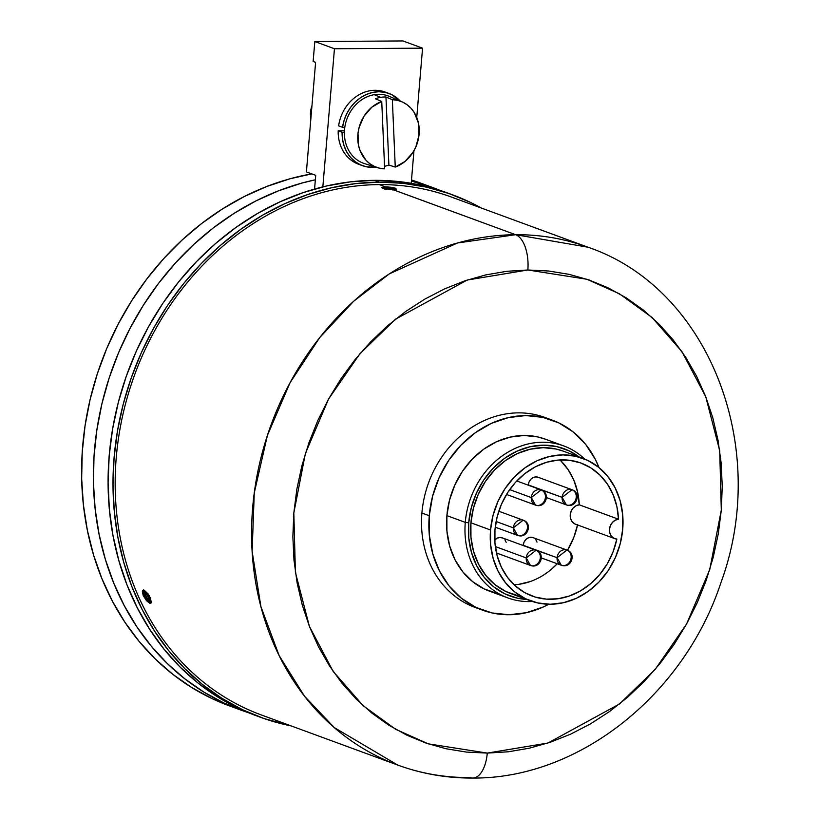 <?xml version="1.0" encoding="UTF-8"?>
<svg xmlns="http://www.w3.org/2000/svg" width="819" height="819" viewBox="0 0 819 819"><rect width="100%" height="100%" fill="white"/><g stroke="black" fill="none" stroke-linecap="round" stroke-linejoin="round"><path stroke-width="1.23" d="M582.811 458.323L563.144 451.095A75.911 64.998 110.2 0 0 470.915 522.798L490.54 530.006A75.911 64.998 -69.8 0 1 582.811 458.323A75.911 64.998 -69.8 0 1 622.727 529.125A75.911 64.998 -69.8 0 1 530.456 600.818A75.911 64.998 -69.8 0 1 490.54 530.006L470.915 522.798L473.402 508.22L478.347 494.185L485.534 481.224L494.707 469.86L505.497 460.503L517.506 453.521L530.262 449.191L543.273 447.665L556.05 449.017L563.462 451.208M452.395 194.768L447.491 192.956A278.327 238.319 110.2 0 0 374.508 180.344L379.422 182.146A278.327 238.319 -69.8 0 1 452.395 194.768A278.327 238.319 -69.8 0 1 481.337 208.036L470.403 202.375L448.771 193.468L426.259 187.09L403.061 183.313L379.422 182.146L355.559 183.63L331.705 187.725L308.087 194.41L284.93 203.614L262.469 215.243L240.909 229.197L220.465 245.342L201.331 263.503L183.681 283.528L167.7 305.211L153.542 328.337L141.339 352.702L131.194 378.061L123.229 404.176L117.506 430.784L114.087 457.637L113.002 484.469L114.261 511.036L117.844 537.069L123.73 562.315L131.859 586.547L142.148 609.52L154.504 631.009L168.806 650.818L184.91 668.744L202.662 684.633L221.908 698.31L242.434 709.663L264.066 718.56L291.093 725.89A278.327 238.319 -69.8 0 1 260.442 717.27A278.327 238.319 -69.8 0 1 120.567 415.243A278.327 238.319 -69.8 0 1 379.422 182.146L374.508 180.344A278.327 238.319 110.2 0 0 115.653 413.441A278.327 238.319 110.2 0 0 255.538 715.468L260.442 717.27M255.682 715.519L237.53 707.862L216.994 696.508L197.758 682.831L180.006 666.942L163.892 649.017L149.601 629.207L137.244 607.718L126.955 584.746L118.827 560.513L112.94 535.257L109.347 509.234L108.098 482.667L109.183 455.835L112.602 428.982L118.325 402.375L126.29 376.259L136.425 350.901L148.638 326.535L162.797 303.409L178.777 281.726L196.417 261.701L215.561 243.54L236.005 227.395L257.565 213.442L280.026 201.812L303.173 192.608L326.791 185.923L350.645 181.818L374.508 180.344L398.157 181.501L421.345 185.289L443.867 191.666M315.346 179.791L301.771 183.098L278.665 190.755L256.101 200.829L234.295 213.216L213.442 227.815L193.745 244.471L175.389 263.053L158.548 283.354L143.366 305.221L129.996 328.419L118.55 352.743L109.162 377.968L101.894 403.859L96.826 430.17L94.001 456.654L93.448 483.056L95.168 509.152L99.15 534.674L105.354 559.397L113.728 583.077L124.181 605.517L136.63 626.474L150.952 645.781L167.004 663.247L184.654 678.695L203.716 692.004L224.037 703.03L248.229 712.622A278.327 238.319 -69.8 0 1 240.817 710.063A278.327 238.319 -69.8 0 1 96.427 432.923A278.327 238.319 -69.8 0 1 315.346 179.791M440.079 190.397L411.414 181.009A278.327 238.319 -69.8 0 1 432.77 187.551A278.327 238.319 -69.8 0 1 440.079 190.397M229.207 705.794L212.254 698.709L191.943 687.673L172.87 674.375L155.231 658.916L139.169 641.451L124.857 622.153L112.408 601.187L101.955 578.757L93.581 555.067L87.377 530.343L83.395 504.821L81.665 478.736L82.217 452.323L85.043 425.839L90.11 399.529L97.379 373.638L106.777 348.413L118.212 324.089L131.583 300.89L146.765 279.033L163.616 258.722L181.972 240.151L201.669 223.485L222.522 208.896L244.328 196.509L266.892 186.435L289.998 178.777L311.783 173.884A278.327 238.319 110.2 0 0 85.33 423.976A278.327 238.319 110.2 0 0 229.044 705.732L240.817 710.063M426.842 185.483A278.327 238.319 110.2 0 0 420.997 183.231A278.327 238.319 110.2 0 0 411.496 179.996L421.191 183.302M147.092 601.238L143.161 595.372L142.332 591.185L142.885 590.243L144.164 590.223L149.191 595.495L151.443 602.211L150.87 603.153L149.682 603.122L146.232 600.296L143.161 595.372L142.332 591.185L142.956 590.212L144.164 590.223L148.229 594.021M395.567 188.227L396.304 189.169L392.711 189.547L515.632 234.705A275.849 236.2 -69.8 0 1 587.96 247.205L515.632 234.705A30.364 14.937 89.6 0 1 527.846 269.994L586.885 279.248L619.451 293.796L652.037 317.444L681.93 351.638L705.702 396.611L719.717 450.706L721.304 510.114L709.735 569.625L686.609 623.955L655.261 669.297L619.573 703.93L547.931 743.038L487.274 753.091A30.364 14.937 89.6 0 1 472.962 778.05A30.364 14.937 89.6 0 1 470.045 777.569A275.849 236.2 -69.8 0 1 397.717 765.059A275.849 236.2 -69.8 0 1 259.08 465.724A275.849 236.2 -69.8 0 1 515.632 234.705L457.606 242.946L389.312 273.884L353.736 301.187L319.758 337.53L290.018 382.78L267.373 435.503L254.269 492.915L252.119 551.269L260.892 606.603L279.146 655.599L304.484 696.16L334.244 727.548L397.717 765.059C421.805 773.873 446.816 778.204 472.758 778.05C578.89 778.93 683.957 694.829 720.843 582.913C770.566 448.341 709.623 288.472 587.96 247.205L451.545 197.092A275.849 236.2 110.2 0 0 379.217 184.592L385.35 186.845L388.155 186.947M392.772 189.547L382.412 188.339L381.746 187.316L385.35 186.845L391.185 187.275M391.093 187.254L395.628 188.247L395.894 189.291M381.459 187.653L385.35 186.845L379.217 184.592A275.849 236.2 110.2 0 0 122.666 415.612A275.849 236.2 110.2 0 0 261.302 714.946L397.717 765.059M472.962 778.05A30.364 14.937 -90.4 0 0 487.274 753.091L428.245 743.836L395.669 729.299L363.093 705.64L333.19 671.447L309.428 626.474L295.403 572.379L293.826 512.97L305.395 453.46L328.511 399.129L359.858 353.788L395.546 319.154L467.188 280.047L527.846 269.994L506.797 271.294L485.759 274.908L464.926 280.804L444.512 288.923L424.692 299.181L405.681 311.486L387.643 325.727L370.772 341.748L355.211 359.408L341.113 378.532L328.624 398.935L317.854 420.423L308.917 442.792L301.883 465.816L296.836 489.281L293.826 512.97L292.864 536.64L293.97 560.063L297.143 583.026L302.334 605.302L309.5 626.668L318.571 646.928L329.473 665.888L342.086 683.353L356.285 699.17L371.949 713.175L388.912 725.245L407.023 735.257L426.105 743.109L445.966 748.73L466.421 752.077L487.274 753.091L508.323 751.791L529.371 748.177L550.194 742.28L570.618 734.162L590.427 723.904L609.438 711.598L627.477 697.358L644.358 681.336L659.919 663.677L674.006 644.553L686.496 624.15L697.266 602.661L706.213 580.302L713.236 557.268L718.283 533.804L721.304 510.114L722.256 486.445L721.15 463.022L717.987 440.059L712.796 417.782L705.62 396.416L696.549 376.156L685.657 357.197L673.044 339.731L658.834 323.914L643.171 309.91L626.207 297.84L608.097 287.827L589.015 279.975L569.154 274.355L548.699 271.017L527.846 269.994A30.364 14.937 -90.4 0 0 515.632 234.705L392.649 189.547M386.947 189.23L382.412 188.339L381.746 187.316M151.454 601.259L150.931 603.122L149.682 603.122M150.297 597.583L150.778 598.709M574.508 523.74L572.041 521.57L570.556 518.437L570.249 514.793L571.171 511.148L573.177 507.995L576.013 505.773L579.268 504.811L618.519 519.226L616.881 506.562L613.134 494.707L607.401 484.07L599.887 475.02L590.868 467.895L580.651 462.919L569.584 460.278L558.067 460.063L546.498 462.285L535.288 466.861L524.825 473.638L515.468 482.371L507.565 492.751L501.371 504.432L497.123 516.984L494.952 529.985L494.942 542.966L497.092 555.477L501.32 567.076L507.493 577.375L515.386 585.994L524.723 592.628L535.186 597.061L546.386 599.129L557.954 598.771L569.471 595.976L580.538 590.857L590.775 583.599L599.805 574.447L607.329 563.718L613.083 551.801L616.85 539.097A10.125 8.671 -69.8 0 1 614.823 538.656A10.125 8.671 -69.8 0 1 609.664 528.03A10.125 8.671 -69.8 0 1 618.519 519.226L615.274 520.198L612.438 522.42L610.421 525.563L609.51 529.217L609.807 532.862L611.302 535.984L613.759 538.165L616.85 539.097A70.843 60.667 -69.8 0 1 532.207 596.068A70.843 60.667 -69.8 0 1 494.952 529.985A70.843 60.667 -69.8 0 1 581.06 463.073A70.843 60.667 -69.8 0 1 618.519 519.226L579.268 504.811A70.843 60.667 110.2 0 0 559.94 459.93M498.791 511.23L523.187 520.188L513.339 527.835L496.119 521.508L513.339 527.835A8.098 6.931 -69.8 0 1 523.187 520.188A8.098 6.931 -69.8 0 1 527.446 527.743A8.098 6.931 -69.8 0 1 517.598 535.391A8.098 6.931 -69.8 0 1 513.339 527.835L517.598 535.391L495.229 527.18M502.733 538.052L500.092 537.459L497.338 538.083L494.748 539.997A8.098 6.931 110.2 0 1 502.211 537.827L536.076 550.266L526.228 557.913L495.331 546.56L526.228 557.913A8.098 6.931 -69.8 0 1 536.076 550.266A8.098 6.931 -69.8 0 1 540.325 557.821A8.098 6.931 -69.8 0 1 530.487 565.468A8.098 6.931 -69.8 0 1 526.228 557.913L530.487 565.468L496.631 553.03A8.098 6.931 110.2 0 1 496.468 552.968M533.578 537.837L530.937 537.254L528.183 537.878L525.747 539.619L524.006 542.219L523.218 545.27A8.098 6.931 110.2 0 0 523.198 545.536L557.074 557.708L566.912 550.061L533.056 537.622A8.098 6.931 110.2 0 0 523.218 545.27L557.074 557.708A8.098 6.931 -69.8 0 1 566.912 550.061A8.098 6.931 -69.8 0 1 571.171 557.616A8.098 6.931 -69.8 0 1 561.332 565.264A8.098 6.931 -69.8 0 1 557.074 557.708L561.332 565.264L541.379 557.934M538.646 477.487L536.005 476.904L533.251 477.528L530.814 479.269L529.074 481.869L528.286 484.92A8.098 6.931 110.2 0 0 528.265 485.186L562.141 497.358L571.979 489.711L538.124 477.272A8.098 6.931 110.2 0 0 528.286 484.92L562.141 497.358A8.098 6.931 -69.8 0 1 571.979 489.711A8.098 6.931 -69.8 0 1 576.238 497.266A8.098 6.931 -69.8 0 1 566.4 504.913A8.098 6.931 -69.8 0 1 562.141 497.358L566.4 504.913L546.447 497.573M516.779 480.968L541.144 489.916L531.296 497.563L509.674 489.619L531.296 497.563A8.098 6.931 -69.8 0 1 541.144 489.916A8.098 6.931 -69.8 0 1 545.393 497.471A8.098 6.931 -69.8 0 1 535.554 505.118A8.098 6.931 -69.8 0 1 531.296 497.563L535.554 505.118L506.511 494.441M465.284 522.379L468.714 522.819A78.44 67.168 -69.8 0 1 509.776 454.944A78.44 67.168 -69.8 0 1 579.064 456.941L569.123 450.88L556.685 446.57L543.488 445.178L530.036 446.754L516.861 451.228L504.453 458.435L493.294 468.11L483.824 479.862L476.392 493.243L471.283 507.749L468.714 522.819L465.284 522.379A80.968 69.328 -69.8 0 1 563.697 445.905A80.968 69.328 -69.8 0 1 584.664 459.039A80.968 69.328 110.2 0 0 511.025 450.43A80.968 69.328 110.2 0 0 465.284 522.379L446.877 515.622L465.284 522.379A80.968 69.328 110.2 0 0 532.34 601.474A80.968 69.328 -69.8 0 1 507.862 597.911A80.968 69.328 -69.8 0 1 465.284 522.379M563.697 445.905L545.3 439.148A80.968 69.328 110.2 0 0 446.877 515.622L449.539 500.061L454.801 485.094L462.479 471.273L472.256 459.142L483.773 449.16L496.58 441.717L510.186 437.1L524.068 435.473L537.694 436.916L545.597 439.26M552.272 420.147L544.911 417.444A101.208 86.66 110.2 0 0 421.898 513.032L429.258 515.735A101.208 86.66 -69.8 0 1 552.272 420.147A101.208 86.66 -69.8 0 1 598.986 467.557L595.29 459.326L585.605 444.307L573.29 432.012L558.824 422.911L542.772 417.362L525.737 415.561L508.384 417.588L491.38 423.362L475.368 432.667L460.974 445.147L448.751 460.309L439.158 477.579L432.575 496.294L429.258 515.735L421.898 513.032A101.208 86.66 110.2 0 0 475.112 607.442L482.473 610.145A101.208 86.66 -69.8 0 1 429.258 515.735L429.32 535.155L432.76 553.798L439.455 570.966L449.15 585.984L461.466 598.279L475.931 607.381L491.984 612.94L509.008 614.741L526.361 612.704L543.376 606.93L548.771 604.248A101.208 86.66 -69.8 0 1 482.473 610.145M497.061 593.376L484.213 588.933L472.645 581.654L462.796 571.816L455.047 559.807L449.682 546.068L446.928 531.152L446.877 515.622A80.968 69.328 110.2 0 0 489.455 591.154L507.862 597.911M526.709 599.447A78.44 67.168 -69.8 0 1 468.714 522.819L468.755 537.868L471.427 552.313L476.617 565.622L484.131 577.252L493.673 586.783L504.883 593.836L517.321 598.146L526.719 599.447M517.956 595.7L505.917 591.533L495.075 584.705L485.841 575.491L478.562 564.219L473.546 551.351L470.956 537.366L470.915 522.798A75.911 64.998 110.2 0 0 510.831 593.611L530.456 600.818M518.693 584.346L530.21 581.551M551.515 569.174L557.237 563.759A70.843 60.667 110.2 0 1 514.076 584.786M577.538 524.959A70.843 60.667 110.2 0 1 567.485 550.296L573.822 537.377L577.6 524.672M614.823 538.656L575.573 524.232A10.125 8.671 110.2 0 1 570.413 513.605A10.125 8.671 110.2 0 1 579.268 504.811L577.62 492.147L573.873 480.282L568.14 469.645L560.636 460.606M504.883 539.762L506.193 542.332M535.718 539.557L537.029 542.127M622.727 529.125L622.675 514.567L620.096 500.583L615.069 487.704L607.8 476.443L598.566 467.219L587.725 460.391L575.675 456.224L562.909 454.883L549.887 456.398L537.131 460.728L525.133 467.71L514.332 477.067L505.169 488.441L497.972 501.392L493.038 515.427L490.54 530.006L490.591 544.574L493.171 558.558L498.198 571.437L505.466 582.698L514.701 591.922L525.542 598.74L537.592 602.917L550.358 604.258L563.38 602.743L576.126 598.413L588.134 591.431L598.935 582.074L608.097 570.7L615.294 557.749L620.229 543.714L622.727 529.125M393.1 189.537A5.057 0.799 4.8 0 0 392.946 188.575A5.057 0.799 4.8 0 0 387.131 187.848L387.418 189.015A4.044 0.635 -175.2 0 1 391.851 189.537A4.044 0.635 -175.2 0 0 387.418 189.015L387.131 187.848A5.057 0.799 4.8 0 0 385.554 189.046L384.357 188.042L389.066 187.95L393.673 188.831L392.485 189.609M385.769 189.076A4.044 0.635 -175.2 0 1 387.418 189.015A4.044 0.635 -175.2 0 0 385.769 189.076M394.993 189.65L395.536 189.291L393.693 188.401L389.097 187.705L382.964 187.838L382.882 188.626M144.891 591.298A6.583 2.283 58 0 1 150.338 598.535A6.583 2.283 58 0 1 148.874 602.108A1.014 0.809 118 0 0 149.212 602.497A1.014 0.809 -62 0 1 148.874 602.108L150.737 601.822L149.314 596.324L146.366 592.403L143.724 591.001L143.038 591.574L143.427 594.86L145.854 599.221L148.874 602.108A6.583 2.283 58 0 1 143.427 594.86A6.583 2.283 58 0 1 144.891 591.298M148.413 600.859A5.057 1.761 -122 0 0 149.539 598.105A5.057 1.761 -122 0 0 145.352 592.536A1.014 0.809 118 0 0 145.69 592.936A1.014 0.809 -62 0 1 145.352 592.536A5.057 1.761 -122 0 0 144.226 595.29A5.057 1.761 -122 0 0 148.413 600.859A1.014 0.809 -62 0 1 148.915 599.518A1.014 0.809 118 0 0 148.413 600.859L145.014 596.99L143.847 593.806L144.451 592.321L146.488 593.396L149.539 598.105L149.846 600.634L148.413 600.859M149.734 599.682A4.044 1.403 58 0 1 148.915 599.518A4.044 1.403 58 0 1 146.038 596.14A4.044 1.403 58 0 1 145.454 592.833A4.044 1.403 58 0 0 145.403 592.905A4.044 1.403 58 0 0 146.099 596.242A4.044 1.403 58 0 0 148.915 599.518L149.703 599.037L148.915 599.518A4.044 1.403 58 0 0 149.734 599.682M149.99 602.436A1.014 0.809 -62 0 1 149.212 602.497L151.71 602.63M411.22 183.302L413.953 150.686L411.22 183.302M416.748 117.465L422.563 48.157L402.938 40.95L422.563 48.157L334.449 48.751L314.813 41.534L402.938 40.95L314.813 41.534L313.145 61.456L315.602 62.357L313.145 61.456L314.813 41.534L334.449 48.751L322.85 186.855L334.449 48.751L422.563 48.157L416.748 117.465M314.568 189.046L315.724 175.327L306.398 171.908L315.602 62.357L306.398 171.908L315.724 175.327L314.568 189.046M389.005 93.468L385.073 92.025A38.462 32.934 110.2 0 0 374.989 90.285L378.921 91.728A38.462 32.934 -69.8 0 1 389.005 93.468A38.462 32.934 -69.8 0 1 400.317 101.085L391.492 94.523L385.391 92.404L378.921 91.728L374.989 90.285A38.462 32.934 110.2 0 0 338.616 125.86L342.537 127.303A38.462 32.934 -69.8 0 1 378.921 91.728L372.604 92.434L366.39 94.451L360.514 97.717L355.17 102.099L350.563 107.443L346.836 113.585L344.123 120.28L342.537 127.303L344.819 127.283M344.461 130.794L338.196 130.835L342.117 132.279L344.4 132.268L342.117 132.279L342.526 139.291L344.113 145.956L346.816 152.047L350.532 157.35L355.149 161.66L360.483 164.844L366.359 166.789L376.034 167.189A38.462 32.934 -69.8 0 1 372.563 167.414A38.462 32.934 -69.8 0 1 362.479 165.673A38.462 32.934 -69.8 0 1 342.117 132.279L338.196 130.835A38.462 32.934 110.2 0 0 358.548 164.23L362.479 165.673M401.842 101.74A35.156 30.108 -69.8 0 1 419.052 134.705A35.156 30.108 -69.8 0 1 395.26 167.076L388.892 165.069L385.954 96.99A35.504 30.395 110.2 0 0 380.63 97.359A35.504 30.395 -69.8 0 1 385.954 96.99L392.352 99.672L397.594 100.348L402.559 102.058L407.094 104.74L411.066 108.323L414.353 112.705L418.489 123.27L419 135.155L415.837 146.939L412.971 152.334L405.118 161.343L395.26 167.076L392.352 99.672A35.156 30.108 -69.8 0 1 401.842 101.74L389.342 96.407A35.852 30.692 110.2 0 0 374.232 94.687L380.63 97.359A35.504 30.395 110.2 0 0 375.348 98.751L381.736 101.443L384.654 168.837L379.412 168.161L374.447 166.462L369.901 163.769L365.929 160.186L360.145 150.778L358.507 145.25L357.995 133.354L359.132 127.355L364.025 116.175L371.877 107.166L381.736 101.443L375.348 98.751A35.504 30.395 -69.8 0 1 380.63 97.359L374.232 94.687A35.852 30.692 110.2 0 0 344.779 127.58A35.852 30.692 110.2 0 0 364.639 163.646L377.61 167.68A35.156 30.108 -69.8 0 1 357.821 135.309A35.156 30.108 -69.8 0 1 381.736 101.443L384.654 168.837A35.156 30.108 -69.8 0 1 377.61 167.68M388.892 165.069A35.504 30.395 -69.8 0 1 384.541 166.288A35.504 30.395 110.2 0 0 388.892 165.069L385.954 96.99L392.352 99.672L395.26 167.076L388.892 165.069M311.937 105.927A20.24 17.332 110.2 0 0 310.882 118.458A20.24 17.332 -69.8 0 1 311.937 105.927M432.77 187.551L420.997 183.231M541.144 489.916C550.941 492.946 545.689 508.804 535.554 505.118M571.979 489.711C581.787 492.741 576.525 508.599 566.4 504.913M566.912 550.061C576.719 553.091 571.457 568.949 561.332 565.264M536.076 550.266C545.874 553.296 540.622 569.154 530.487 565.468M523.187 520.188C532.985 523.228 527.733 539.076 517.598 535.391M392.936 190.08L393.315 189.435L392.803 189.547M385.851 189.097L384.592 188.708L384.869 189.394M145.547 592.761L149.836 599.631M143.663 589.762L142.864 593.325C145.342 599.17 147.461 602.231 149.212 602.497"/></g></svg>
